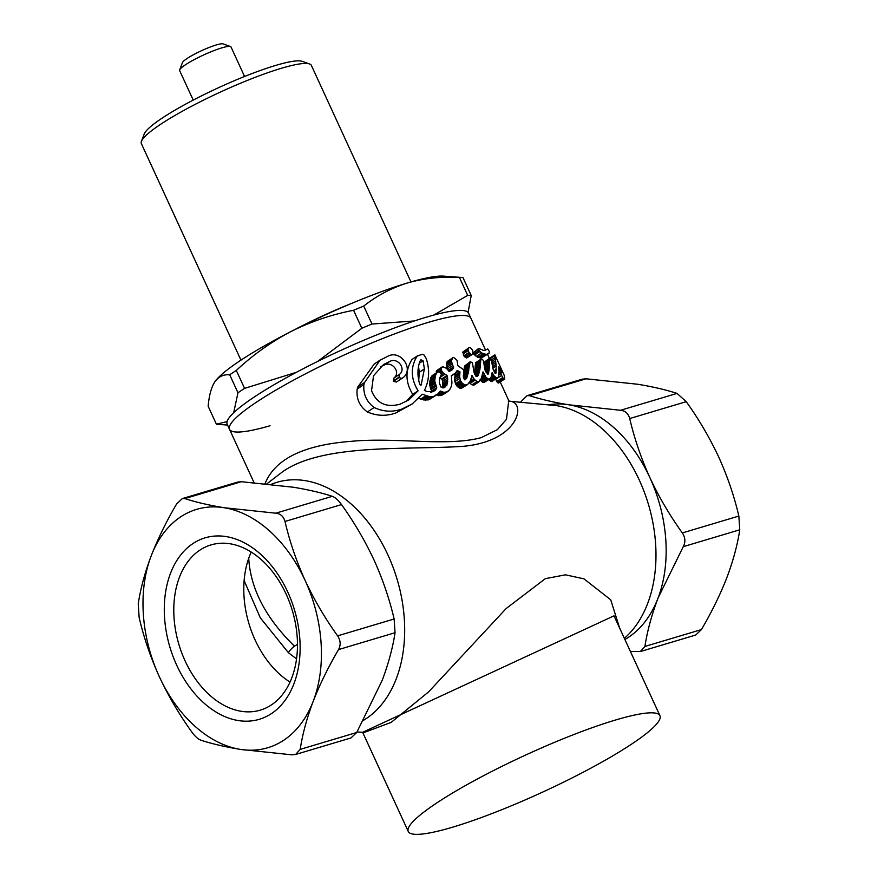 <?xml version="1.0" encoding="UTF-8"?>
<svg xmlns="http://www.w3.org/2000/svg" width="878" height="878" viewBox="0 0 878 878"><rect width="100%" height="100%" fill="white"/><g stroke="black" fill="none" stroke-linecap="round" stroke-linejoin="round"><path stroke-width="1.32" d="M433.809 315.07L467.7 295.392A146.988 21.632 155.3 0 1 471.223 295.524L462.958 277.558A146.988 21.632 155.3 0 0 462.256 277.503A146.988 21.632 155.3 0 0 459.435 277.426C441.129 276.449 423.833 278.293 407.535 282.946C391.358 288.017 376.761 295.721 363.722 306.071A146.988 21.632 155.3 0 0 353.582 310.296C331.928 314.423 311.042 321.513 290.903 331.566C271.192 341.893 252.996 354.844 236.314 370.428A146.988 21.632 155.3 0 0 229.707 374.785C223.561 374.28 218.622 376.585 214.88 381.732C211.313 387.275 209.074 395.462 208.152 406.273L216.416 424.228L227.084 421.561M467.7 295.392L459.435 277.426M215.231 381.239A130.032 19.14 -24.7 0 1 215.308 381.14A130.032 19.14 -24.7 0 1 290.903 331.566A130.032 19.14 -24.7 0 1 407.535 282.946A130.032 19.14 -24.7 0 1 443.599 276.131L462.256 277.503M240.956 360.145L141.347 143.586A93.562 13.774 -24.7 0 1 141.435 141.281L144.222 134.005A87.932 12.94 -24.7 0 1 196.562 98.369A87.932 12.94 -24.7 0 1 302.208 61.339L309.561 63.962A93.562 13.774 -24.7 0 1 311.361 65.389L410.959 281.948M141.435 141.281A93.562 13.774 -24.7 0 1 197.133 103.363A93.562 13.774 -24.7 0 1 309.561 63.962M215.308 381.14L214.88 381.732M236.314 370.428L244.578 388.383A146.988 21.632 155.3 0 0 237.971 392.751L229.707 374.785M233.68 412.726L237.971 392.751M244.578 388.383L296.325 372.338M216.416 424.228A146.988 21.632 155.3 0 0 217.118 424.293L227.556 425.062M471.223 295.524L468.084 312.414M363.722 306.071L371.987 324.037L414.35 320.953M371.987 324.037A146.988 21.632 155.3 0 0 361.846 328.262L353.582 310.296M317.704 361.396L361.846 328.262M244.578 76.474L231.013 46.962A28.272 4.16 155.3 0 0 230.464 46.534A28.272 4.16 155.3 0 0 203.586 54.996A28.272 4.16 155.3 0 0 179.672 69.889A28.272 4.16 155.3 0 0 179.65 70.591L193.215 100.092M230.464 46.534L223.1 43.9A22.619 3.325 155.3 0 0 201.6 50.672A22.619 3.325 155.3 0 0 182.47 62.59L179.672 69.889M485.545 350.07L470.904 318.242A132.863 19.557 155.3 0 0 342.036 355.996A132.863 19.557 155.3 0 0 229.498 429.276A132.863 19.557 -24.7 0 1 295.48 379.12A132.863 19.557 -24.7 0 1 428.102 322.435A132.863 19.557 -24.7 0 1 470.904 318.242L468.567 313.161A132.863 19.557 155.3 0 0 339.698 350.915A132.863 19.557 155.3 0 0 227.161 424.195L229.498 429.276A132.863 19.557 155.3 0 0 270.029 425.753M182.306 498.594L237.653 482.077L241.362 481.715L293.428 487.246C308.573 489.759 321.535 492.788 332.312 496.322C335.209 497.376 338.271 500.131 341.509 504.587C353.911 521.85 364.655 540.124 373.743 559.418L374.237 560.471C382.863 579.634 389.492 599.136 394.123 618.99L395.045 632.72C392.773 647.712 388.493 663.57 382.226 680.307L356.709 732.504L350.97 737.948L295.623 754.465L291.913 754.828L240.265 749.373A124.38 85.396 -106.6 0 0 313.194 701.324A124.38 85.396 -106.6 0 0 305.138 580.501A124.38 85.396 -106.6 0 0 224.153 507.725A124.38 85.396 -106.6 0 0 151.225 555.774A124.38 85.396 -106.6 0 0 159.28 676.598C150.467 657.073 143.751 637.395 139.152 617.563L138.23 603.834C140.535 588.633 144.87 572.621 151.225 555.774C157.864 538.807 166.315 521.565 176.566 504.049L182.306 498.594L184.852 498.583C195.794 502.172 208.898 505.223 224.153 507.725L275.802 513.191C280.532 513.696 283.594 516.462 284.999 521.466C289.608 541.298 296.325 560.976 305.138 580.501C314.137 599.751 324.959 618.211 337.613 635.859C340.631 640.435 340.938 645.012 338.535 649.588C328.251 667.159 319.811 684.401 313.194 701.324C306.828 718.215 302.493 734.227 300.199 749.373L295.623 754.465M509.306 401.18C526.998 401.762 519.469 441.623 462.3 446.397C405.746 450.019 323.642 443.511 283.111 471.376L266.868 483.822M357.017 731.978L364.557 732.351L391.215 722.353L428.596 691.897L506.189 608.509L545.359 578.646L565.487 574.827L583.947 578.843L610.715 599.795L619.627 628.055M452.894 827.098A138.515 20.392 155.3 0 0 591.157 767.998A138.515 20.392 155.3 0 0 659.949 715.702A138.515 20.392 155.3 0 0 525.582 755.069A138.515 20.392 155.3 0 0 408.259 831.466A138.515 20.392 155.3 0 0 452.894 827.098M659.949 715.702L614.007 615.829L362.669 732.285M630.404 651.476L640.347 651.553L695.694 635.035L701.434 629.581C711.718 612.01 720.158 594.768 726.775 577.845C733.141 560.954 737.476 544.942 739.77 529.796L738.848 516.066C734.184 496.037 727.467 476.359 718.72 457.032C709.611 437.595 698.789 419.135 686.234 401.674L677.037 393.41C666.084 389.821 652.991 386.77 637.735 384.257L586.087 378.802L529.577 395.671C540.376 399.216 553.338 402.245 568.461 404.747A124.38 85.396 -106.6 0 0 549.804 404.593M568.461 404.747L620.526 410.278L677.037 393.41M686.234 401.674L629.724 418.543C634.278 438.144 640.907 457.647 649.621 477.061A124.38 85.396 -106.6 0 0 569.306 404.879M649.621 477.061L650.104 478.115C659.06 497.178 669.804 515.452 682.338 532.935L738.848 516.066M739.77 529.796L683.26 546.665L658.105 597.94A124.38 85.396 -106.6 0 0 650.104 478.115M658.105 597.94L657.743 598.862C651.465 615.632 647.185 631.491 644.924 646.449L701.434 629.581M624.906 639.513A124.38 85.396 -106.6 0 0 657.743 598.862M529.577 395.671L527.03 395.682L520.983 401.652M629.724 418.543C628.341 413.56 625.279 410.805 620.526 410.278M683.26 546.665C685.663 542.121 685.356 537.545 682.338 532.935M640.347 651.553L644.924 646.449M586.087 378.802L582.377 379.164M265.024 483.635C274.979 459.106 303.514 445.025 350.64 441.382C394.804 436.981 447.1 446.88 481.111 437.672L497.332 429.682L506.474 419.311L508.757 400.544L500.208 381.941M469.543 382.523L474.318 379.373L471.925 375.345L470.476 380.569L467.678 384.487L461.608 388.219L459.776 388.142L457.087 386.243L455.441 383.719L454.617 379.856L459.6 376.574L460.006 371.888L457.164 370.505L455.408 373.117L451.358 375.663L451.95 382.951L451.413 386.133L449.657 389.777L447.308 391.665A141.336 20.798 155.3 0 0 446.682 391.884L443.906 392.367L440.372 391.05L437.957 393.849L434.533 396.055A141.336 20.798 155.3 0 0 433.337 396.494L429.024 396.494L422.241 394.211L412.188 404.001L401.784 409.082C392.455 412.309 383.236 411.782 374.127 407.513C366.51 401.751 363.108 394.112 363.898 384.619L364.535 382.501L380.075 360.178L387.385 356.501C400.642 348.654 415.393 370.253 402.014 378.352L396.406 382.051L393.41 381.337L393.904 378.056C401.312 372.338 391.906 360.496 384.037 365.204L380.767 366.598M446.759 384.015L446.836 385.464M444.641 393.081L442.271 394.99A132.863 19.557 155.3 0 0 441.645 395.21L438.835 395.704L435.916 394.804M435.773 395.451L429.353 399.468A132.863 19.557 155.3 0 0 428.146 399.918L423.778 399.951L418.839 398.469M412.188 404.001L395.923 412.945C386.32 416.359 376.805 416.029 367.388 411.958C359.563 406.327 356.161 398.7 357.17 389.053L357.873 386.891L374.237 364.019L380.075 360.178M406.075 401.553L412.726 394.354C405.34 382.16 405.087 370.549 411.969 359.508L417.807 355.59M430.846 392.609L431.614 391.028L429.605 384.301L430.725 377.77L432.097 375.663L437.924 371.921L439.527 371.998L441.48 374.072L439.637 378.396L439.373 383.159L441.052 387.099L443.434 387.856A141.336 20.798 -24.7 0 1 444.641 387.439L447.264 383.675L447.648 377.957L447.023 375.433L443.62 373.348L441.634 370.812L441.14 368.584L441.656 367.311L443.072 366.85L446.397 368.288L449.13 371.416L451.731 370.264L453.597 367.794L451.358 361.056L452.675 357.829A141.336 20.798 -24.7 0 1 453.849 357.489L457.021 360.331L457.888 365.731L463.189 369.429L463.814 370.801L463.419 377.529L464.879 379.933L467.217 376.925L470.257 361.703L472.441 362.713L474.054 372.634L475.909 376.201L477.204 376.355L478.686 374.182L479.926 369.353L480.87 359.234L482.077 359.179L483.46 360.606L484.93 369.77L487.608 374.105A141.336 20.798 -24.7 0 1 488.398 373.984L489.331 367.937L489.364 358.575L491.439 360.737L493.118 369.188L494.962 373.216L495.872 373.282L496.191 365.906L494.874 354.833L504.104 375.06L504.74 378.813L502.864 377.935L499.955 372.063L499.999 370.768L501.876 372.963L501.437 371.361L498.693 366.927L499.11 371.328L499.999 370.768M447.045 384.366L442.029 387.681L442.786 384.553L442.292 379.592L439.845 377.54M436.311 373.446L436.465 370.812L442.04 366.993M448.625 371.076L446.913 367.344L446.496 363.207L447.187 361.538L452.675 357.829M451.468 359.936L446.496 363.207L451.786 359.036M447.956 361.034A132.863 19.557 -24.7 0 1 448.867 360.77L449.042 360.847M453.191 367.136L453.026 368.497M458.656 373.699L458.832 375.817M463.299 376.003L464.769 365.874L470.257 361.703M468.15 371.24L468.468 373.644M474.416 374.302L475.613 362.691L480.87 359.234M481.693 377.222L482.362 377.562A132.863 19.557 -24.7 0 1 483.13 377.452L483.526 376.19M483.438 362.68L489.364 358.575M486.313 366.817L486.686 369.067M486.983 370.45L487.597 372.821M488.377 359.662L488.585 358.97L489.068 359.541M504.598 379.055L498.528 383.049L495.313 379.252M493.293 379.044L492.646 380.843M499.11 371.328L498.243 377.156L492.042 381.392L491.131 381.601L488.772 379.548L494.204 375.993L492.141 372.601L491.142 376.991L489.88 378.824L488.355 379.076L486.072 377.386L483.021 371.91L481.309 378.352L479.081 381.754L476.995 381.524L474.318 379.373M489.88 378.824L483.976 382.512L481.813 381.667L480.068 379.724M477.862 375.312L477.643 376.388M479.081 381.754L474.032 385.08L471.958 384.838L469.302 382.676M467.678 384.487L465.186 385.014L462.86 383.675L457.888 386.957L457.087 386.243L462.058 382.973L460.412 380.437L459.6 376.574M472.781 354.097L466.701 357.983L463.803 355.809L462.969 351.891L469.379 347.479L471.321 348.445L472.814 350.739L472.781 354.097L471.398 354.525L468.896 352.462L467.897 349.027L468.6 347.82M488.947 353.494L480.935 357.95A132.863 19.557 155.3 0 0 480.376 357.972L476.216 356.446L473.286 352.671L478.719 348.412A141.336 20.798 -24.7 0 1 478.85 348.39L483.35 350.377A141.336 20.798 -24.7 0 1 485.128 350.245L487.718 348.939L489.255 351.321L488.947 353.494L486.456 354.306A141.336 20.798 155.3 0 0 485.863 354.35L481.561 352.923L479.07 350.563L478.719 348.412M486.84 349.521L487.718 348.939M481.802 357.796L487.389 354.13M480.935 357.95L486.456 354.306M480.376 357.972L485.863 354.35M479.081 357.741L484.524 354.163M477.687 357.302L483.076 353.746M476.216 356.446L481.561 352.923M474.592 355.019L479.915 351.507M473.769 354.064L479.07 350.563M473.286 352.671L478.598 349.17M466.701 357.983L471.815 354.613M466.295 357.884L471.398 354.525M464.978 357.116L470.07 353.757M464.012 356.084L469.104 352.736M463.803 355.809L468.896 352.462M463.068 354.01L468.15 350.662M462.86 352.693L467.952 349.334M462.805 352.385L467.897 349.027M462.969 351.891L468.073 348.533M493.074 380.02L496.421 377.814M497.596 377.749L496.63 377.979L494.204 375.993M491.131 381.601L496.63 377.979M490.813 381.315L496.289 377.705M490.154 380.931L495.62 377.331M489.441 380.251L494.885 376.662M491.296 376.552L493.557 375.06M491.548 375.652L493.249 374.533M491.867 374.138L492.788 373.534M483.976 382.512L489.2 379.066M483.152 382.512L488.355 379.076M482.713 382.27L487.916 378.846M481.813 381.667L487.005 378.242M480.903 380.789L486.072 377.386M480.99 379.12L485.238 376.322M481.759 377.079L484.557 375.235M482.077 376.168L484.305 374.697M482.615 374.006L483.734 373.271M471.958 384.838L476.995 381.524M470.059 383.412L475.075 380.108M469.664 383.049L474.691 379.746M470.356 380.822L473.736 378.594M471.398 377.562L472.759 376.662M461.608 388.219L466.58 384.937M460.204 388.296L465.186 385.014M459.776 388.142L464.747 384.86M458.81 387.626L463.782 384.344M462.86 383.675L462.058 382.973M456.406 385.321L461.378 382.04M456.055 384.805L461.027 381.535M455.441 383.719L460.412 380.437M454.738 381.71L459.71 378.429M454.639 380.13L454.727 377.935L459.699 374.665M451.38 375.971L452.861 374.994M443.994 393.772L447.067 391.753M443.203 394.529L448.241 391.215M442.271 394.99L447.308 391.665M441.645 395.21L446.682 391.884M440.251 395.55L445.3 392.214M438.835 395.704L443.906 392.367M437.398 395.44L442.479 392.093M439.219 392.62L440.997 391.456M429.353 399.468L434.533 396.055M428.146 399.918L433.337 396.494M425.325 400.149L430.549 396.702M423.778 399.951L429.024 396.494M423.229 399.819L428.475 396.362M421.945 399.479L427.202 396.011M420.606 399.161L425.885 395.682M367.388 411.958L374.127 407.513M357.17 389.053L363.898 384.619M357.873 386.891L364.535 382.501M402.014 378.352L399.007 377.65L399.468 374.39C406.657 368.771 397.438 356.962 389.667 361.495L383.521 364.535L373.523 375.773L371.559 390.721C376.618 403.342 386.09 407.842 399.995 404.209L408.972 399.819L418.082 390.82C410.717 378.648 410.399 367.081 417.138 356.106L417.895 355.535M393.41 381.337L399.007 377.65M393.234 380.964L398.831 377.288M384.037 365.204L389.667 361.495M412.726 394.354L418.082 390.82M411.969 359.508L417.138 356.106L422.307 354.24L424.085 355.03L426.236 358.597C429.748 369.353 429.353 379.515 425.04 389.075L424.436 390.392L426.927 391.533L432.547 391.742A141.336 20.798 -24.7 0 1 433.172 391.511L435.225 390.282L436.728 387.659L434.709 380.942L435.367 375.685L437.145 372.327M433.908 391.149L435.225 390.282M431.855 391.939L435.971 389.239M431.416 391.577L436.531 388.208M431.614 391.028L436.728 387.659M430.846 389.656L435.96 386.287M430.396 388.372L435.499 385.003M429.913 386.946L435.027 383.576M429.737 385.563L434.84 382.193M429.605 384.301L434.709 380.942M429.748 382.951L434.84 379.592M429.726 381.645L434.819 378.297M429.99 380.295L435.071 376.947M430.297 379.033L435.367 375.685M430.725 377.77L435.795 374.434M430.966 377.353L436.026 374.017M444.18 387.604L445.695 386.605M442.896 387.933L446.474 385.574M442.249 386.978L447.264 383.675M442.391 386.122L447.407 382.819M442.786 384.553L447.791 381.25M442.753 382.984L447.758 379.68M442.644 381.25L447.648 377.957M442.292 379.592L447.297 376.3M442.018 378.736L447.023 375.433M439.933 377.474L444.85 374.237M441.184 374.961L443.62 373.348M441.107 373.271L442.699 372.228M439.68 372.096L441.634 370.812M438.594 371.954L441.327 370.143M436.136 371.877L441.14 368.584M436.465 370.812L441.469 367.509M436.651 370.604L441.656 367.311M449.152 371.416L452.872 368.969M448.68 371.043L453.597 367.794M448.208 370.395L453.18 367.125M447.517 368.903L452.488 365.632M446.913 367.344L451.885 364.063M446.584 365.83L451.555 362.548M446.375 364.326L451.358 361.056M446.452 363.69L451.424 360.419M447.187 361.538L452.159 358.268M448.867 360.77L451.918 358.762M458.832 374.083L459.863 373.402M458.821 375.027L459.732 374.423M464.714 379.768L466.657 378.484M464.089 378.989L467.217 376.925M463.595 377.902L467.678 375.213M463.408 376.673L468.15 373.545M463.397 375.949L468.303 372.711M463.617 374.994L468.622 371.69M463.76 373.885L468.764 370.593M463.814 372.623L468.83 369.32M463.935 371.482L468.951 368.178M464.001 370.253L469.028 366.949M464.056 369.001L469.082 365.687M464.177 367.904L469.203 364.589M464.44 366.872L469.478 363.558M464.769 365.874L469.818 362.548M477.006 376.333L477.917 375.729M476.897 376.322L478.049 375.564M475.832 376.058L478.686 374.182M475.305 375.104L479.136 372.568M474.746 374.094L479.531 370.933M474.8 372.733L479.926 369.353M475.009 371.021L480.156 367.63M475.108 369.342L480.277 365.939M475.294 367.652L480.475 364.227M475.393 366.016L480.595 362.592M475.547 364.348L480.771 360.902M481.77 377.342L484.678 375.433M482.362 377.562L484.952 375.861M483.13 377.452L485.128 376.135M483.482 376.519L484.81 375.641M487.301 373.995L488.772 373.04M486.149 372.535L489.079 370.604M485.589 371.372L489.255 368.958M485.26 370.615L489.331 367.937M484.897 369.66L489.298 366.763M484.656 368.815L489.276 365.764M484.447 367.772L489.265 364.589M484.316 366.839L489.233 363.602M484.173 365.742L489.189 362.438M484.052 364.589L489.068 361.286M483.811 362.438L488.98 359.025M486.478 367.937L489.287 366.082M487.213 371.57L489.112 370.318M491.406 376.223L493.447 374.884M494.951 373.194L496.114 372.426M494.918 373.139L496.191 372.294M494.314 372.031L496.279 370.736M493.776 370.889L496.355 369.199M492.799 368.134L496.191 365.906M492.481 366.609L496.026 364.282M491.932 363.24L495.499 360.891M491.592 361.571L495.225 359.179M491.076 360.123L494.929 357.587M489.935 358.893L494.555 355.853M489.715 358.773L494.555 355.59M488.322 359.19L494.523 355.107M488.585 358.97L494.874 354.833M499.099 371.153L500.745 370.055M497.837 382.764L503.807 378.824M496.948 381.842L502.864 377.935M496.718 381.535L502.622 377.639M495.433 379.526L501.305 375.652M499.011 375.005L500.537 373.995M499.066 374.467L500.416 373.589M499.154 372.601L499.955 372.063M499.143 372.184L499.9 371.679M420.617 385.201L421.561 384.575L419.772 384.366C417.28 376.212 417.357 368.442 420.013 361.077L420.913 359.76L423.075 360.77L424.392 368.892L421.133 385.069M418.565 366.4L419.245 372.283L418.751 380.547M419.311 363.251L423.075 360.77M419.245 372.283L424.392 368.892M454.727 377.935L454.969 376.124L459.94 372.843M454.969 376.124L455.034 375.158L460.006 371.888M455.221 373.271L458.634 371.021M455.034 375.158L453.663 374.291M498.978 369.528L500.087 368.804M191.766 731.956C179.101 714.308 168.28 695.848 159.28 676.598A124.38 85.396 -106.6 0 0 240.265 749.373C224.966 746.849 211.872 743.798 200.963 740.22C198.066 739.166 195.004 736.412 191.766 731.956M271.357 713.649A94.692 65.016 73.4 0 1 164.559 617.684A94.692 65.016 73.4 0 1 260.722 554.325A94.692 65.016 73.4 0 1 271.357 713.649M271.258 705.012A86.22 59.188 -106.6 0 0 289.542 602.275A86.22 59.188 -106.6 0 0 210.961 544.92A86.22 59.188 -106.6 0 0 178.903 644.463A86.22 59.188 -106.6 0 0 260.283 710.148A86.22 59.188 -106.6 0 0 271.258 705.012M290.036 682.085A86.22 59.188 73.4 0 1 251.218 552.075M248.726 558.287L248.737 558.671C250.669 589.116 265.924 618.299 294.503 646.208L297.466 644.254M294.503 646.208A5.652 1.262 -45.9 0 0 288.445 652.738L260.283 617.783L244.128 580.599M296.544 658.884L288.445 652.738M295.645 329.151A93.562 13.774 -24.7 0 1 299.958 326.923A93.562 13.774 -24.7 0 1 351.837 303.305M271.335 484.294A127.332 87.416 73.4 0 1 392.159 564.905A127.332 87.416 73.4 0 1 363.569 720.267M508.208 401.114L556.74 405.669A127.332 87.416 73.4 0 1 648.414 504.29A127.332 87.416 73.4 0 1 625.805 637.044L624.368 638.361M395.923 412.945L401.784 409.082M396.472 381.996L401.872 378.44M393.904 378.056L399.468 374.39M431.504 376.541L436.564 373.205M483.954 363.481L489.024 360.134M492.163 364.875L495.763 362.504M241.362 481.715L184.852 498.583M275.802 513.191L332.312 496.322M341.509 504.587L284.999 521.466M337.613 635.859L394.123 618.99M395.045 632.72L338.535 649.588M300.199 749.373L356.709 732.504M362.636 732.263L408.259 831.466M527.03 395.682L582.377 379.153M509.481 401.29L508.757 400.544M489.397 358.443L487.553 354.416M254.049 482.659L229.498 429.276"/></g></svg>
